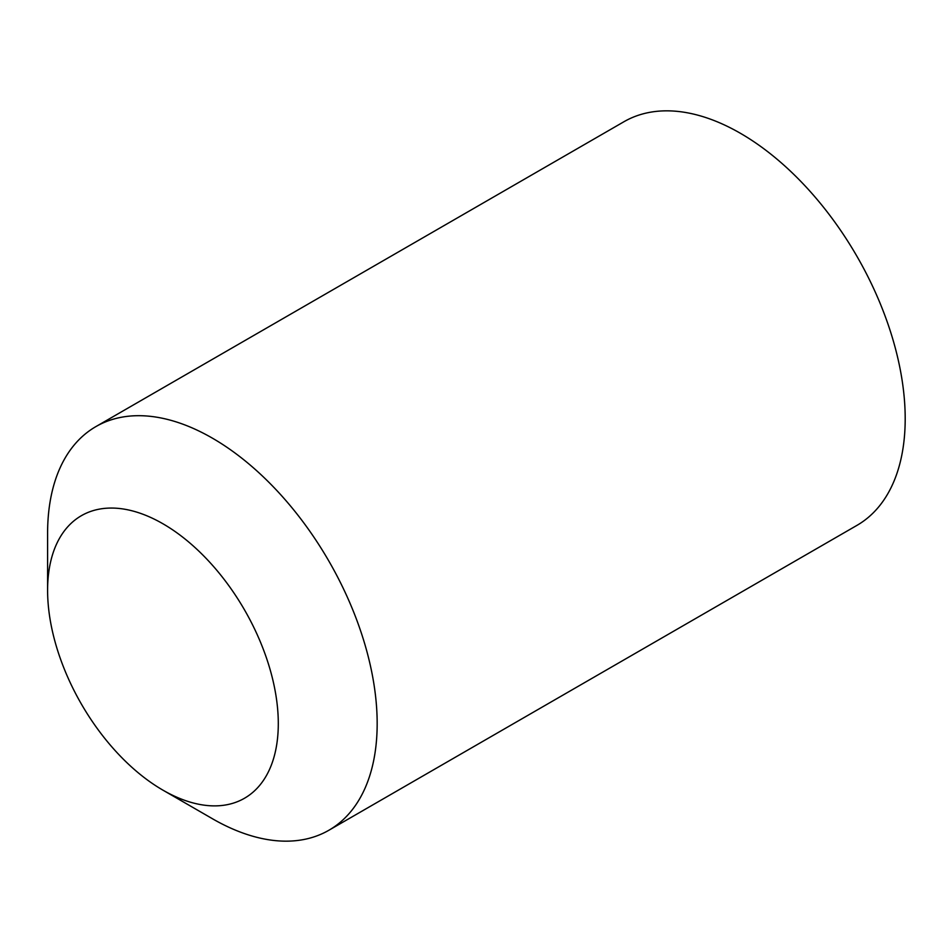 <?xml version="1.0" encoding="UTF-8"?>
<svg xmlns="http://www.w3.org/2000/svg" width="952" height="952" viewBox="0 0 952 952"><rect width="100%" height="100%" fill="white"/><g stroke="black" fill="none" stroke-linecap="round" stroke-linejoin="round"><path stroke-width="1.43" d="M47.6 590.371L47.6 533.287A233.038 134.541 60 0 1 95.866 426.615L623.893 121.761A233.038 134.541 60 0 1 740.406 133.292A233.038 134.541 60 0 1 892.655 338.65A233.038 134.541 60 0 1 856.931 525.385L328.904 830.239A233.038 134.541 60 0 1 212.379 818.708A233.038 134.541 60 0 1 212.379 818.696L162.947 790.16A163.125 94.177 60 0 1 47.6 590.371A163.125 94.177 60 0 1 162.947 523.778A163.125 94.177 60 0 1 278.293 723.568A163.125 94.177 60 0 1 162.947 790.16L212.379 818.696M95.866 426.615A233.038 134.541 60 0 1 212.379 438.146A233.038 134.541 60 0 1 364.628 643.504A233.038 134.541 60 0 1 328.904 830.239"/></g></svg>
